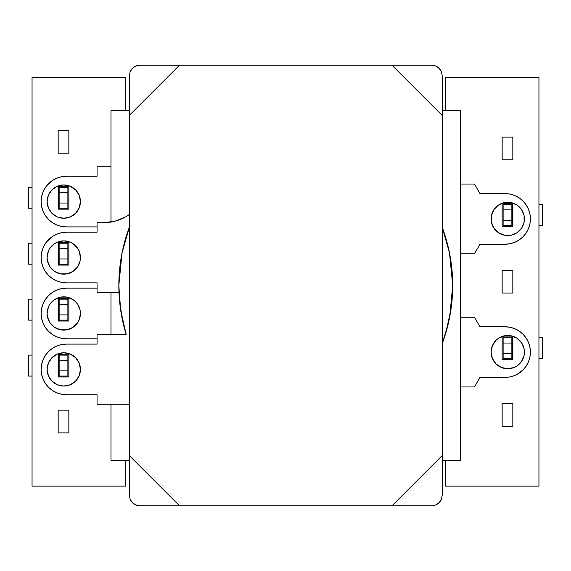<?xml version="1.0" encoding="UTF-8"?>
<svg xmlns="http://www.w3.org/2000/svg" width="571" height="571" viewBox="0 0 571 571"><rect width="100%" height="100%" fill="white"/><g stroke="black" fill="none" stroke-linecap="round" stroke-linejoin="round"><path stroke-width="0.86" d="M538.945 77.235L538.945 486.142L538.945 77.235L445.266 77.235L538.945 77.235M445.266 486.142L445.266 460.297L445.266 486.142L538.945 486.142L445.266 486.142M445.266 110.703L445.266 77.235L445.266 110.703M512.822 270.326L512.822 293.051L502.159 293.051L502.159 270.326L512.822 270.326L512.822 293.051L502.159 293.051L502.159 270.326L512.822 270.326M502.159 203.726L512.822 203.726L512.822 226.451L502.159 226.451L502.159 203.726L512.822 203.726L512.822 226.451L502.159 226.451L502.159 203.726M502.159 137.133L512.822 137.133L512.822 159.859L502.159 159.859L502.159 137.133L512.822 137.133L512.822 159.859L502.159 159.859L502.159 137.133M512.822 359.644L502.159 359.644L502.159 336.926L512.822 336.926L512.822 359.644L502.159 359.644L502.159 336.926L512.822 336.926L512.822 359.644M512.822 426.244L502.159 426.244L502.159 403.519L512.822 403.519L512.822 426.244L502.159 426.244L502.159 403.519L512.822 403.519L512.822 426.244M32.055 486.142L32.055 77.235L125.734 77.235L125.734 110.703L125.734 77.235L32.055 77.235L32.055 486.142L125.734 486.142L125.734 460.297L125.734 486.142L32.055 486.142M68.841 209.15L58.178 209.15L58.178 186.424L68.841 186.424L68.841 209.15L58.178 209.15L58.178 186.424L68.841 186.424L68.841 209.15M58.178 265.08L58.178 242.361L68.841 242.361L68.841 265.08L58.178 265.08L58.178 242.361L68.841 242.361L68.841 265.08L58.178 265.08M58.178 153.214L58.178 130.488L68.841 130.488L68.841 153.214L58.178 153.214L58.178 130.488L68.841 130.488L68.841 153.214L58.178 153.214M58.178 354.227L68.841 354.227L68.841 376.953L58.178 376.953L58.178 354.227L68.841 354.227L68.841 376.953L58.178 376.953L58.178 354.227M58.178 321.016L58.178 298.29L68.841 298.29L68.841 321.016L58.178 321.016L58.178 298.29L68.841 298.29L68.841 321.016L58.178 321.016M58.178 432.889L58.178 410.164L68.841 410.164L68.841 432.889L58.178 432.889L58.178 410.164L68.841 410.164L68.841 432.889L58.178 432.889M67.878 203.033L59.141 203.033L59.141 192.541L67.878 192.541L67.878 203.033L67.878 187.295L67.878 192.541L59.141 192.541L59.141 208.272L67.878 208.272L67.878 203.033L67.878 208.272L59.141 208.272L59.141 203.033L67.878 203.033M59.141 187.295L59.141 192.541L59.141 187.295L67.878 187.295L58.792 187.295L58.792 208.272L58.178 208.272L59.034 208.272M28.55 208.272L28.55 187.295L32.055 187.295L28.55 187.295L28.55 208.272L32.055 208.272L28.55 208.272M59.141 208.272L58.792 187.295L58.178 187.295L59.034 187.295M67.878 258.963L59.141 258.963L59.141 248.478L67.878 248.478L67.878 258.963L67.878 243.232L67.878 248.478L59.141 248.478L59.141 264.209L67.878 264.209L67.878 258.963L67.878 264.209L59.141 264.209L59.141 258.963L67.878 258.963M59.141 243.232L59.141 248.478L59.141 243.232L67.878 243.232L58.792 243.232L58.792 264.209L58.178 264.209L59.034 264.209M28.55 264.209L28.55 243.232L32.055 243.232L28.55 243.232L28.55 264.209L32.055 264.209L28.55 264.209M59.141 264.209L58.792 243.232L58.178 243.232L59.034 243.232M67.878 314.899L59.141 314.899L59.141 304.414L67.878 304.414L67.878 314.899L67.878 299.168L67.878 304.414L59.141 304.414L59.141 320.145L67.878 320.145L67.878 314.899L67.878 320.145L59.141 320.145L59.141 314.899L67.878 314.899M59.141 299.168L59.141 304.414L59.141 299.168L67.878 299.168L58.792 299.168L58.792 320.145L58.178 320.145L59.034 320.145M28.55 320.145L28.55 299.168L32.055 299.168L28.55 299.168L28.55 320.145L32.055 320.145L28.55 320.145M59.141 320.145L58.792 299.168L58.178 299.168L59.034 299.168M67.878 370.836L59.141 370.836L59.141 360.344L67.878 360.344L67.878 370.836L67.878 355.105L67.878 360.344L59.141 360.344L59.141 376.075L67.878 376.075L67.878 370.836L67.878 376.075L59.141 376.075L59.141 370.836L67.878 370.836M59.141 355.105L59.141 360.344L59.141 355.105L67.878 355.105L58.792 355.105L58.792 376.075L58.178 376.075L59.034 376.075M28.55 376.075L28.55 355.105L32.055 355.105L28.55 355.105L28.55 376.075L32.055 376.075L28.55 376.075M59.141 376.075L58.792 355.105L58.178 355.105L59.034 355.105M503.122 209.85L511.859 209.85L511.859 220.335L503.122 220.335L503.122 209.85L503.122 225.581L503.122 220.335L511.859 220.335L511.859 204.604L503.122 204.604L503.122 209.85L503.122 204.604L511.859 204.604L511.859 209.85L503.122 209.85M511.859 225.581L511.859 220.335L511.859 225.581L503.122 225.581L512.208 225.581L512.208 204.604L512.822 204.604L511.966 204.604M542.45 204.604L542.45 225.581L538.945 225.581L542.45 225.581L542.45 204.604L538.945 204.604L542.45 204.604M511.859 204.604L512.208 225.581L512.822 225.581L511.966 225.581M503.122 343.043L511.859 343.043L511.859 353.528L503.122 353.528L503.122 343.043L503.122 358.774L503.122 353.528L511.859 353.528L511.859 337.796L503.122 337.796L503.122 343.043L503.122 337.796L511.859 337.796L511.859 343.043L503.122 343.043M511.859 358.774L511.859 353.528L511.859 358.774L503.122 358.774L512.208 358.774L512.208 337.796L512.822 337.796L511.966 337.796M542.45 337.796L542.45 358.774L538.945 358.774L542.45 358.774L542.45 337.796L538.945 337.796L542.45 337.796M511.859 337.796L512.208 358.774L512.822 358.774L511.966 358.774M439.142 68.327L441.419 71.732L442.211 75.743L442.211 495.257L442.211 115.421L392.049 65.258L179.494 65.258L129.331 115.421L129.331 455.579L179.494 505.742L392.049 505.742L442.211 455.579L392.049 505.742L139.816 505.742L179.494 505.742L129.331 455.579L129.331 75.743L129.331 115.421L179.494 65.258L431.726 65.258L392.049 65.258L442.211 115.421L442.211 75.743L441.419 71.732L439.142 68.327L435.737 66.058L431.726 65.258L435.737 66.058L439.142 68.327L435.737 66.058M435.737 504.942L439.142 502.673L435.737 504.942L431.726 505.742L392.049 505.742L431.726 505.742L435.737 504.942L438.107 503.579M132.401 502.673L130.131 499.268L129.331 495.257L129.331 455.579L129.331 495.257L130.131 499.268L132.401 502.673L135.805 504.942L139.816 505.742L135.805 504.942L132.401 502.673L135.805 504.942M135.805 66.058L132.401 68.327L135.805 66.058L139.816 65.258L179.494 65.258L139.816 65.258L135.805 66.058L133.436 67.421M132.401 68.327L130.131 71.732L129.331 75.743L130.131 71.732L132.401 68.327M439.142 502.673L441.419 499.268L442.211 495.257L441.419 499.268L439.142 502.673M139.816 65.258A10.485 10.485 0 0 0 130.124 71.732M441.419 71.732A10.485 10.485 0 0 0 431.726 65.258M431.726 505.742A10.485 10.485 0 0 0 441.419 499.268M130.124 499.268A10.485 10.485 0 0 0 139.816 505.742M57.414 272.917A16.652 16.652 0 0 0 63.774 274.18L60.533 273.859L54.531 271.375L49.934 266.778L47.45 260.776L47.129 257.528L48.399 251.154L49.934 248.278L54.531 243.689L57.407 242.147L63.781 240.876L70.154 242.147L73.031 243.689L77.627 248.278L79.162 251.154L80.432 257.528L80.111 260.776A16.652 16.652 0 0 0 80.432 257.535A16.652 16.652 0 0 1 63.781 274.18A16.652 16.652 0 0 1 47.129 257.528A16.652 16.652 0 0 0 57.4 272.909M80.111 260.776L77.627 266.778L73.031 271.375L67.028 273.859L63.781 274.18A16.652 16.652 0 0 0 80.111 260.79M41.619 262.453A25.31 25.31 0 0 0 41.626 262.482L43.061 267.214L45.402 271.589L48.549 275.422L52.382 278.569A25.31 25.31 0 0 0 52.396 278.577L56.757 280.911A25.31 25.31 0 0 0 66.443 282.838A25.31 25.31 0 0 1 41.141 257.528A25.31 25.31 0 0 0 41.141 257.542M43.061 267.199A25.31 25.31 0 0 0 48.556 275.429M49.948 378.673A16.652 16.652 0 0 0 80.432 369.416A16.652 16.652 0 0 1 63.781 386.06A16.652 16.652 0 0 1 47.129 369.416A16.652 16.652 0 0 0 49.927 378.652M124.449 328.439L126.205 334.563A166.939 166.939 0 0 1 129.331 227.244L122.044 252.932L118.832 285.5L120.688 310.303L126.205 334.563L97.077 334.563L97.077 344.106L66.443 344.106L61.511 344.591L56.757 346.033L52.382 348.367L48.549 351.515L45.402 355.355L43.061 359.73L41.626 364.476L41.141 369.416L41.626 374.348L43.061 379.094L45.402 383.469L48.549 387.309L52.382 390.457L56.757 392.791L61.511 394.233L66.443 394.718L97.077 394.718L97.077 404.268L129.331 404.268L97.077 404.268L97.077 394.718L66.443 394.718L97.077 394.718M442.211 227.244A166.939 166.939 0 0 1 452.71 285.5L449.498 252.932L442.211 227.244M442.211 343.756L445.558 333.835L450.912 309.932L452.71 285.5A166.939 166.939 0 0 1 442.211 343.756M47.129 369.416L48.399 363.042L52.011 357.639L57.407 354.027L63.781 352.764L70.154 354.027L75.55 357.639L79.162 363.042L80.432 369.416L79.162 375.782L75.55 381.185L70.154 384.797L63.781 386.06L57.407 384.797L52.011 381.185L48.399 375.782L47.129 369.416A16.652 16.652 0 0 1 63.781 352.764A16.652 16.652 0 0 1 80.432 369.416A16.652 16.652 0 0 0 77.635 360.18M449.962 255.351L447.935 245.873M115.056 221.191L103.658 222.676A44.395 44.395 0 0 0 129.331 214.503A44.395 44.395 0 0 1 103.658 222.676L97.077 222.676L103.658 222.676L115.056 221.191L125.691 216.823L129.331 214.503M97.077 232.226L97.077 226.894L66.443 226.894A25.31 25.31 0 0 1 41.141 201.584A25.31 25.31 0 0 1 66.443 176.282L97.077 176.282L66.443 176.282A25.31 25.31 0 0 0 41.141 201.584A25.31 25.31 0 0 0 66.443 226.894L97.077 226.894L97.077 232.226L97.077 222.676L97.077 232.226L66.443 232.226A25.31 25.31 0 0 0 43.061 247.857L41.626 252.589A25.31 25.31 0 0 0 41.619 252.603L41.141 257.528A25.31 25.31 0 0 0 41.141 257.528A25.31 25.31 0 0 1 66.443 232.226L61.511 232.711L56.757 234.146L52.382 236.487L46.365 242.125M49.149 276L51.84 278.198M119.318 298.219L122.273 319.196M442.304 343.528L448.421 323.093M449.598 317.576L452.71 285.557M48.549 387.309A25.31 25.31 0 0 0 66.443 394.718A25.31 25.31 0 0 1 41.141 369.416A25.31 25.31 0 0 1 66.443 344.106A25.31 25.31 0 0 0 66.422 344.106M56.772 346.026A25.31 25.31 0 0 0 45.387 355.376M66.443 344.106L97.077 344.106L66.443 344.106M97.077 344.106L97.077 334.563L126.205 334.563M73.031 355.569L73.566 355.94M77.613 360.144A16.652 16.652 0 0 0 75.565 357.653M75.543 357.624A16.652 16.652 0 0 0 48.399 363.035M56.757 280.911L61.511 282.352L66.443 282.838L97.077 282.838L66.443 282.838L97.077 282.838L97.077 292.381L97.077 282.838L97.077 288.162L66.443 288.162A25.31 25.31 0 0 0 52.382 292.431L56.757 290.089L61.511 288.648L66.443 288.162L97.077 288.162L97.077 282.838M118.975 292.381L97.077 292.381L118.975 292.381M41.141 257.528L41.626 262.467M121.373 256.507L122.844 249.142M48.549 239.634L45.402 243.467L43.061 247.843M77.627 248.278L79.162 251.154M79.162 263.902L77.627 266.778M67.028 273.859L60.533 273.859M73.031 243.689A16.652 16.652 0 0 0 47.129 257.521A16.652 16.652 0 0 1 63.781 240.876A16.652 16.652 0 0 1 80.432 257.528A16.652 16.652 0 0 0 80.111 254.288M110.974 110.703L129.331 110.703L110.974 110.703L110.974 222.069L110.974 110.703M442.211 110.703L460.569 110.703L460.569 460.297L442.211 460.297L460.569 460.297L460.569 110.703L442.211 110.703M129.331 460.297L110.974 460.297L110.974 404.268L110.974 460.297L129.331 460.297M110.974 334.563L110.974 292.381L110.974 334.563M523.143 345.726L524.092 348.852L521.608 342.85L517.012 338.253L511.009 335.769L507.762 335.448L504.514 335.769L498.512 338.253L495.992 340.323L492.38 345.726A16.652 16.652 0 0 0 491.11 352.093A16.652 16.652 0 0 1 507.762 335.448A16.652 16.652 0 0 1 524.414 352.1A16.652 16.652 0 0 0 492.38 345.719M505.107 326.79A25.31 25.31 0 0 0 505.099 326.79A25.31 25.31 0 0 1 530.402 352.1A25.31 25.31 0 0 0 526.134 338.025L522.993 334.199A25.31 25.31 0 0 0 522.979 334.192M479.975 326.79L474.465 317.248L460.569 317.248L474.465 317.248L479.975 326.79L505.099 326.79L479.975 326.79L505.099 326.79L510.039 327.276L514.785 328.718A25.31 25.31 0 0 0 514.785 328.718L519.16 331.059L522.993 334.199L519.16 331.059M493.922 209.65L498.512 205.06L504.514 202.577L511.009 202.577L517.012 205.06L521.608 209.65L524.092 215.652L524.092 222.148L521.608 228.15L517.012 232.747L511.009 235.231L504.514 235.231L498.512 232.747L493.922 228.15L491.431 222.148L491.431 215.652L493.922 209.65A16.652 16.652 0 0 0 491.11 218.9A16.652 16.652 0 0 1 507.762 202.255A16.652 16.652 0 0 1 524.414 218.9A16.652 16.652 0 0 0 493.929 209.636M505.121 193.598A25.31 25.31 0 0 0 505.099 193.598A25.31 25.31 0 0 1 530.402 218.9A25.31 25.31 0 0 1 505.099 244.21L479.975 244.21L474.465 253.752L460.569 253.752L474.465 253.752L479.975 244.21L505.099 244.21L510.039 243.724L514.785 242.282L519.16 239.941L522.993 236.801L526.141 232.961L528.482 228.586L529.917 223.839L530.402 218.9L529.917 213.968L528.482 209.222L526.141 204.846L522.993 201.006L519.16 197.859L514.785 195.525L510.039 194.083L505.099 193.598L479.975 193.598L474.465 184.048L460.569 184.048L474.465 184.048L479.975 193.598L505.099 193.598L479.975 193.598M517.026 374.419L522.993 369.994L519.16 373.141L514.785 375.475L510.039 376.917L505.099 377.402L479.975 377.402L474.465 386.952L460.569 386.952L474.465 386.952L479.975 377.402L505.099 377.402A25.31 25.31 0 0 0 523 369.987M524.092 348.852L524.414 352.1L524.092 348.852M493.922 361.35L492.38 358.467L495.992 363.87L501.388 367.481L507.762 368.745L514.136 367.481L517.012 365.94L521.002 362.192M514.114 367.488L513.286 367.803M479.975 244.21L505.099 244.21A25.31 25.31 0 0 0 522.993 236.801M526.155 204.861A25.31 25.31 0 0 0 514.771 195.518M523.143 212.533L523.343 213.04M524.414 218.9A16.652 16.652 0 0 1 507.762 235.552A16.652 16.652 0 0 1 491.11 218.9A16.652 16.652 0 0 0 523.143 225.281M522.993 334.199L526.141 338.039L528.482 342.414L529.917 347.161L530.402 352.1L529.917 357.032L528.482 361.778L526.141 366.154A25.31 25.31 0 0 0 530.402 352.1A25.31 25.31 0 0 1 505.099 377.402L479.975 377.402M526.141 366.154L522.993 369.994M492.38 345.726L491.11 352.1L492.38 358.467M521.608 361.35L524.092 355.348L524.414 352.1A16.652 16.652 0 0 1 507.762 368.745A16.652 16.652 0 0 1 491.11 352.1A16.652 16.652 0 0 0 519.531 363.877M77.613 304.207A16.652 16.652 0 0 0 75.565 301.709L73.031 299.625L67.028 297.141L60.533 297.141A16.652 16.652 0 0 0 48.399 307.098L47.129 313.472A16.652 16.652 0 0 1 63.781 296.82A16.652 16.652 0 0 1 80.432 313.472A16.652 16.652 0 0 0 77.635 304.236L75.55 301.695A16.652 16.652 0 0 0 73.045 299.639M73.017 299.618A16.652 16.652 0 0 0 63.802 296.82M63.759 296.82A16.652 16.652 0 0 0 60.555 297.134M41.141 313.45A25.31 25.31 0 0 0 41.141 313.472A25.31 25.31 0 0 1 66.443 288.162L97.077 288.162M56.729 336.84A25.31 25.31 0 0 0 66.443 338.774L97.077 338.774L66.443 338.774L61.511 338.289L56.757 336.854L52.382 334.513L48.549 331.366L45.402 327.533L43.061 323.157L41.626 318.411L41.141 313.472L41.626 308.533L43.061 303.786L45.402 299.411A25.31 25.31 0 0 0 45.395 299.425L48.549 295.578L52.382 292.431L56.757 290.089M47.129 201.584A16.652 16.652 0 0 1 63.781 184.94A16.652 16.652 0 0 1 80.432 201.584A16.652 16.652 0 0 0 63.788 184.94A16.652 16.652 0 0 0 47.129 201.584L48.399 207.958L52.011 213.361L57.407 216.973L63.781 218.236L70.154 216.973L75.55 213.361L79.162 207.958L80.432 201.584L79.162 195.218L75.55 189.815L70.154 186.203L63.781 184.94L57.407 186.203L52.011 189.815L48.399 195.218L47.129 201.584A16.652 16.652 0 0 0 63.774 218.236A16.652 16.652 0 0 0 80.432 201.584A16.652 16.652 0 0 1 63.781 218.236A16.652 16.652 0 0 1 47.129 201.584M97.077 226.894L66.443 226.894L61.511 226.409L56.757 224.967L52.382 222.633L48.549 219.485L45.402 215.645L43.061 211.27L41.626 206.524L41.141 201.584L41.626 196.652L43.061 191.906L45.402 187.531L48.549 183.691L52.382 180.543L56.757 178.209L61.511 176.767L66.443 176.282L97.077 176.282L97.077 166.732L110.974 166.732L97.077 166.732L97.077 176.282M46.879 185.532L52.382 180.543M67.043 329.795A16.652 16.652 0 0 0 80.432 313.472A16.652 16.652 0 0 1 63.781 330.124A16.652 16.652 0 0 1 47.129 313.472L47.45 316.719L49.934 322.722L54.531 327.311L60.533 329.802L67.028 329.802L73.031 327.311L77.627 322.722L79.162 319.846L80.432 313.472L80.111 310.224L77.627 304.222M60.533 297.141L54.531 299.625L52.011 301.695L49.934 304.222L48.2 307.605M56.757 224.967L52.382 222.633L48.549 219.485M75.55 189.815L73.031 187.745M48.399 195.218L47.45 198.337M48.399 207.958L49.934 210.835M73.031 215.431L75.55 213.361M77.627 210.835L79.162 207.958M97.077 338.774L66.443 338.774A25.31 25.31 0 0 1 41.141 313.472A25.31 25.31 0 0 0 41.141 313.493M57.907 289.647L61.511 288.648M47.45 316.719L48.399 319.846M70.154 298.091L69.648 297.891M47.129 313.472A16.652 16.652 0 0 0 63.766 330.124M63.795 330.124A16.652 16.652 0 0 0 67.014 329.802"/></g></svg>
